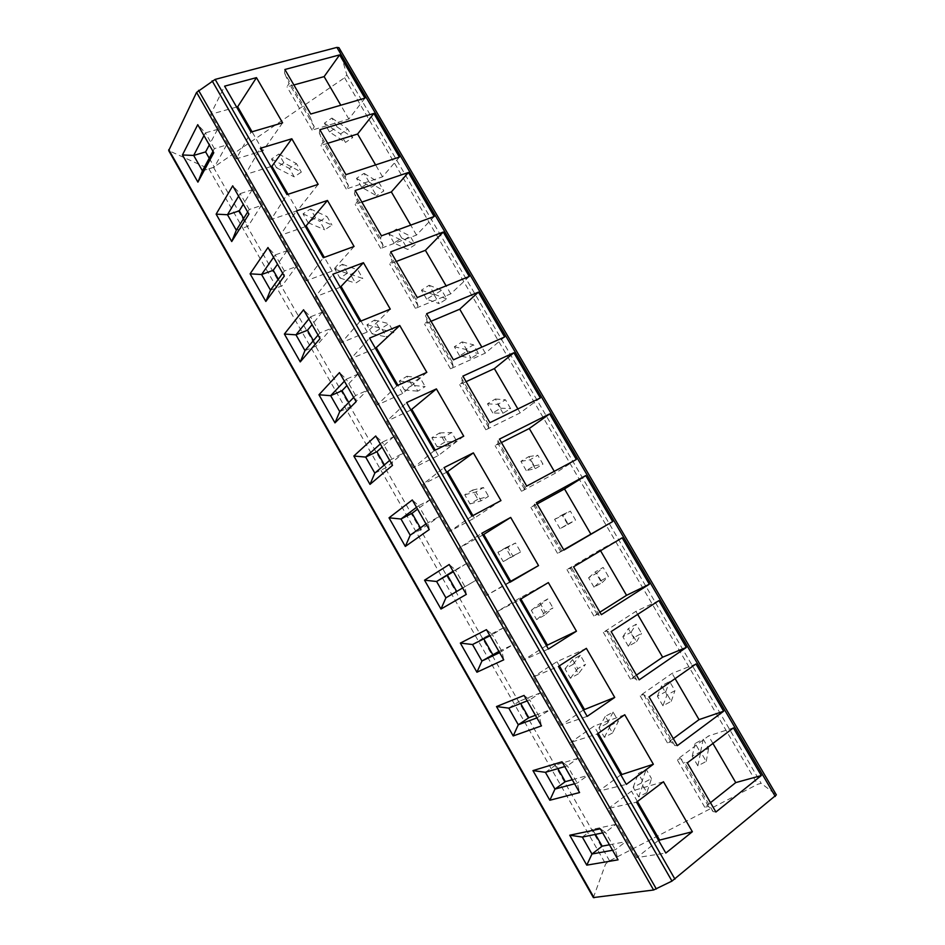 <?xml version="1.0" encoding="UTF-8"?>
<svg xmlns="http://www.w3.org/2000/svg" width="945" height="945" viewBox="0 0 945 945"><rect width="100%" height="100%" fill="white"/><g stroke="black" fill="none" stroke-linecap="round" stroke-linejoin="round"><path stroke-width="0.71" stroke-dasharray="4.72 3.54" d="M339.019 47.817L346.815 74.832L344.582 77.738L213.511 167.371L208.88 168.789L168.694 150.609M593.365 897.573L605.615 863.931L609.56 860.848L757.583 784.326L761.127 783.322L776.294 794.816M646.9 792.595L638.69 796.907L633.185 787.35L641.383 783.027L646.9 792.595L651.495 778.585L643.58 782.755L638.288 773.553L646.179 769.372L651.495 778.585M697.847 765.84L692.236 756.189L700.599 751.783L706.222 761.434L697.847 765.84L700.54 752.716L695.142 743.443L703.198 739.179L708.596 748.464L700.54 752.716M612.525 732.966L604.398 737.336L598.941 727.851L607.056 723.468L612.525 732.966L618.384 721.236L610.553 725.465L605.296 716.345L613.116 712.105L618.384 721.236M662.953 705.785L657.401 696.229L665.682 691.752L671.245 701.32L662.953 705.785L666.957 694.988L661.606 685.798L669.58 681.475L674.943 690.677L666.957 694.988M578.434 673.82L570.39 678.262L564.98 668.859L573.013 664.406L578.434 673.82L585.546 664.347L577.785 668.635L572.576 659.586L580.313 655.287L585.546 664.347M628.354 646.25L622.849 636.765L631.036 632.217L636.564 641.714L628.354 646.25L633.646 637.733L628.342 628.614L636.233 624.232L641.549 633.363L633.646 637.733M544.627 615.16L536.665 619.672L531.291 610.34L539.241 605.828L544.627 615.16L552.967 607.907L545.277 612.254L540.103 603.276L547.769 598.917L552.967 607.907M594.039 587.199L588.581 577.797L596.697 573.19L602.166 582.604L594.039 587.199L600.595 580.939L595.338 571.89L603.146 567.449L608.426 576.497L600.595 580.939M511.091 556.995L503.212 561.566L497.885 552.305L505.752 547.734L511.091 556.995L520.636 551.927L513.029 556.333L507.89 547.415L515.486 543.009L520.636 551.927M560.019 528.645L554.597 519.325L562.629 514.647L568.063 523.979L560.019 528.645L567.815 524.593L562.594 515.616L570.331 511.115L575.564 520.093L567.815 524.593M477.839 499.303L470.031 503.933L464.739 494.755L472.535 490.112L477.839 499.303L488.565 496.373L481.04 500.838L475.937 492.002L483.462 487.526L488.565 496.373M526.27 470.575L520.896 461.325L528.846 456.589L534.232 465.85L526.27 470.575L535.295 468.696L530.11 459.79L537.788 455.23L542.973 464.137L535.295 468.696M444.847 442.071L437.122 446.761L431.877 437.665L439.602 432.964L444.847 442.071L456.754 441.268L449.288 445.78L444.233 437.015L451.686 432.491L456.754 441.268M492.806 412.977L487.478 403.798L495.345 399.014L500.685 408.193L492.806 412.977L503.035 413.237L497.897 404.401L505.492 399.794L510.643 408.63L503.035 413.237M412.126 385.312L404.472 390.061L399.274 381.036L406.917 376.275L412.126 385.312L425.191 386.588L417.796 391.159L412.776 382.453L420.159 377.87L425.191 386.588M459.613 355.852L454.332 346.756L462.117 341.901L467.421 351.008L459.613 355.852L471.023 358.226L465.92 349.461L473.445 344.783L478.56 353.56L471.023 358.226M379.677 329.014L372.094 333.821L366.943 324.867L374.503 320.048L379.677 329.014L393.864 332.333L386.54 336.963L381.567 328.328L388.879 323.686L393.864 332.333M426.691 299.199L421.446 290.174L429.16 285.26L434.416 294.297L426.691 299.199L439.271 303.64L434.204 294.946L441.658 290.221L446.725 298.927L439.271 303.64M347.488 273.164L339.976 278.031L334.861 269.148L342.362 264.269L347.488 273.164L362.785 278.503L355.533 283.181L350.595 274.617L357.836 269.927L362.785 278.503M394.041 242.995L388.832 234.053L396.475 229.08L401.684 238.034L394.041 242.995L407.756 249.48L402.735 240.857L410.118 236.073L415.15 244.708L407.756 249.48M315.547 217.763L308.117 222.689L303.05 213.877L310.468 208.939L315.547 217.763L331.955 225.087L324.761 229.812L319.859 221.319L327.041 216.582L331.955 225.087M361.651 187.252L356.489 178.381L364.049 173.36L369.223 182.243L361.651 187.252L376.5 195.745L371.515 187.193L378.827 182.361L383.812 190.925L376.5 195.745M283.878 162.812L276.519 167.785L271.487 159.043L278.834 154.059L283.878 162.812L301.349 172.084L294.238 176.869L289.371 168.434L296.47 163.639L301.349 172.084M329.521 131.969L324.395 123.157L331.896 118.078L337.022 126.89L329.521 131.969L345.48 142.423L340.531 133.942L347.772 129.052L352.721 137.557L345.48 142.423M602.662 832.899L605.438 832.332L615.384 849.732L618.054 859.832M612.584 850.252L615.384 849.732L625.708 841.7L615.809 824.418L605.438 832.332L600.323 828.8M609.454 844.783L625.708 841.7M615.809 824.418L592.55 829.332L595.433 834.388M582.321 837.069L592.55 829.332M564.744 766.584L567.378 765.804L577.241 783.039L579.592 792.548M574.572 783.771L577.241 783.039L587.743 775.455L577.938 758.327L567.378 765.804L562.015 761.8M572.268 779.743L587.743 775.455M577.938 758.327L555.802 764.989L557.869 768.616M545.395 772.313L555.802 764.989M527.18 700.871L529.684 699.891L539.453 716.971L541.473 725.878M536.914 717.905L550.132 709.813L540.41 692.839L529.684 699.891L524.062 695.425M535.413 715.294L550.132 709.813M540.41 692.839L519.372 701.225L520.648 703.458M508.8 708.136L519.372 701.225M489.959 635.761L492.321 634.579L502.008 651.495L503.72 659.834M499.598 652.641L512.863 644.762L503.224 627.952L492.321 634.579L486.462 629.665M498.901 651.412L512.863 644.762M503.224 627.952L483.273 638.017L483.769 638.879M472.535 644.525L483.273 638.017M453.068 571.252L455.313 569.859L464.905 586.621L466.31 594.405M462.625 587.967L475.937 580.313L466.381 563.645L455.313 569.859L449.218 564.508M445.91 597.831L475.937 580.313M466.381 563.645L453.352 571.737M416.521 507.323L418.635 505.729L428.132 522.349L429.243 529.578M425.982 523.884L439.33 516.442L429.869 499.929L418.635 505.729L412.303 499.952M410.213 535.201L421.222 529.377L439.33 516.442M429.869 499.929L417.56 509.142M420.383 527.912L421.222 529.377M380.292 443.961L382.288 442.177L391.702 458.644L392.506 465.33M389.683 460.38L403.066 453.151L393.687 436.779L382.288 442.177L375.732 435.976M374.822 473.126L385.985 467.68L403.066 453.151M393.687 436.779L382.087 447.103M384.402 464.916L385.985 467.68M344.393 381.178L346.26 379.205L355.603 395.53L356.111 401.672M353.702 397.455L355.603 395.53L367.121 390.415L357.836 374.196L346.26 379.205L339.479 372.59M339.739 411.607L351.056 406.539L367.121 390.415M357.836 374.196L346.921 385.595M348.74 402.476L351.056 406.539M308.826 318.961L310.574 316.799L319.823 332.971L320.048 338.593M318.04 335.085L319.823 332.971L331.506 328.258L322.292 312.181L310.574 316.799L303.569 309.771M304.963 350.607L316.433 345.917L331.506 328.258M322.292 312.181L312.074 324.643M313.397 340.602L316.433 345.917M273.566 257.288L275.196 254.949L284.362 270.979L284.303 276.082M282.697 273.27L284.362 270.979L296.198 266.644L287.079 250.708L275.196 254.949L267.978 247.519M270.494 290.15L282.106 285.827L296.198 266.644M287.079 250.708L277.523 264.21M278.362 279.271L282.106 285.827M238.612 196.17L240.136 193.642L249.22 209.53L248.889 214.137M247.673 212.011L249.22 209.53L261.21 205.573L252.161 189.78L240.136 193.642L232.706 185.822M236.321 230.226L248.074 226.245L261.21 205.573M252.161 189.78L243.278 204.309M243.645 218.484L248.074 226.245M203.978 135.584L205.384 132.879L214.385 148.625L213.783 152.736M212.956 151.283L214.385 148.625L226.528 145.034L217.563 129.394L205.384 132.879L197.741 124.681M202.443 170.809L214.338 167.182L226.528 145.034M217.563 129.394L209.317 144.928M209.223 158.217L214.338 167.182M638.69 796.907L643.58 782.755M641.383 783.027L646.179 769.372M633.185 787.35L638.288 773.553M692.236 756.189L695.142 743.443M706.222 761.434L708.596 748.464M700.599 751.783L703.198 739.179M604.398 737.336L610.553 725.465M607.056 723.468L613.116 712.105M598.941 727.851L605.296 716.345M657.401 696.229L661.606 685.798M671.245 701.32L674.943 690.677M665.682 691.752L669.58 681.475M570.39 678.262L577.785 668.635M573.013 664.406L580.313 655.287M564.98 668.859L572.576 659.586M622.849 636.765L628.342 628.614M636.564 641.714L641.549 633.363M631.036 632.217L636.233 624.232M536.665 619.672L545.277 612.254M539.241 605.828L547.769 598.917M531.291 610.34L540.103 603.276M588.581 577.797L595.338 571.89M602.166 582.604L608.426 576.497M596.697 573.19L603.146 567.449M503.212 561.566L513.029 556.333M505.752 547.734L515.486 543.009M497.885 552.305L507.89 547.415M554.597 519.325L562.594 515.616M568.063 523.979L575.564 520.093M562.629 514.647L570.331 511.115M470.031 503.933L481.04 500.838M472.535 490.112L483.462 487.526M464.739 494.755L475.937 492.002M520.896 461.325L530.11 459.79M534.232 465.85L542.973 464.137M528.846 456.589L537.788 455.23M437.122 446.761L449.288 445.78M439.602 432.964L451.686 432.491M431.877 437.665L444.233 437.015M487.478 403.798L497.897 404.401M500.685 408.193L510.643 408.63M495.345 399.014L505.492 399.794M404.472 390.061L417.796 391.159M406.917 376.275L420.159 377.87M399.274 381.036L412.776 382.453M454.332 346.756L465.92 349.461M467.421 351.008L478.56 353.56M462.117 341.901L473.445 344.783M372.094 333.821L386.54 336.963M374.503 320.048L388.879 323.686M366.943 324.867L381.567 328.328M421.446 290.174L434.204 294.946M434.416 294.297L446.725 298.927M429.16 285.26L441.658 290.221M339.976 278.031L355.533 283.181M342.362 264.269L357.836 269.927M334.861 269.148L350.595 274.617M388.832 234.053L402.735 240.857M401.684 238.034L415.15 244.708M396.475 229.08L410.118 236.073M308.117 222.689L324.761 229.812M310.468 208.939L327.041 216.582M303.05 213.877L319.859 221.319M356.489 178.381L371.515 187.193M369.223 182.243L383.812 190.925M364.049 173.36L378.827 182.361M276.519 167.785L294.238 176.869M278.834 154.059L296.47 163.639M271.487 159.043L289.371 168.434M324.395 123.157L340.531 133.942M337.022 126.89L352.721 137.557M331.896 118.078L347.772 129.052M658.511 840.377L636.729 857.647L665.823 853.063M636.729 857.647L608.509 808.412L636.54 802.187M663.461 781.739L631.484 791.166L608.509 808.412M637.438 801.514L631.484 791.166M710.486 802.683L704.757 807.231L708.537 806.439L713.109 811.601L715.908 812.027M713.109 811.601L684.723 762.686L687.346 762.839M733.403 727.886L708.537 735.954L677.128 759.579L680.778 758.611L684.723 762.686M712.908 743.431L708.537 735.954M704.757 807.231L677.128 759.579M708.537 806.439L680.778 758.611M620.818 774.853L598.634 791.189L626.311 784.397M598.634 791.189L570.674 742.404L597.311 733.993M624.739 714.739L594.051 726.126L570.674 742.404M598.22 733.367L594.051 726.126M673.289 738.612L667.453 742.912L671.08 741.872L674.801 745.581L677.364 745.629M674.801 745.581L646.675 697.115L649.073 696.89M695.992 663.957L672.06 673.383L640.072 695.697L643.569 694.469L646.675 697.115M675.108 678.616L672.06 673.383M667.453 742.912L640.072 695.697M671.08 741.872L643.569 694.469M583.467 709.931L560.893 725.347L587.176 716.369M560.893 725.347L533.193 677.01L558.46 666.449M586.361 648.353L556.959 661.665L533.193 677.01M559.369 665.859L556.959 661.665M636.434 675.12L630.492 679.172L633.953 677.884L636.835 680.164L639.186 679.857M636.835 680.164L608.982 632.146L611.155 631.567M658.925 600.607L635.902 611.356L603.359 632.37L606.69 630.906L608.982 632.146M637.662 614.38L635.902 611.356M630.492 679.172L603.359 632.37M633.953 677.884L606.69 630.906M546.446 645.589L523.506 660.094L548.407 649.002M523.506 660.094L496.054 612.195L519.963 599.543M548.348 582.592L520.211 597.795L496.054 612.195M520.896 598.988L520.211 597.795M599.898 612.183L593.862 615.998L597.157 614.463L599.224 615.349L601.351 614.675M599.224 615.349L571.619 567.768L573.58 566.823M622.188 537.811L600.051 549.884L566.965 569.611L571.619 567.768M600.547 550.734L600.051 549.884M593.862 615.998L566.965 569.611M597.157 614.463L570.142 567.898M509.768 581.825L486.451 595.444L510.016 582.25M486.451 595.444L459.246 547.982L481.832 533.263M482.836 535.012L459.246 547.982M563.692 549.801L557.55 553.38L563.858 550.096M561.956 551.124L534.598 503.968L536.347 502.681M537.103 503.992L530.889 507.394L533.913 505.457L534.598 503.968M557.55 553.38L530.889 507.394M560.692 551.608L533.913 505.457M500.956 500.59L474.366 518.12L449.737 531.385L471.968 516.135M449.737 531.385L422.781 484.348L444.055 467.61M446.713 472.24L422.781 484.348M474.366 518.12L472.925 515.627M576.356 459.483L555.329 473.173L521.557 491.317L524.546 489.309L525.03 487.478L526.719 486.096M525.03 487.478L497.909 440.748L499.444 439.118M501.441 442.555L495.133 445.733L498.003 443.571L497.909 440.748M555.329 473.173L554.254 471.331M521.557 491.317L495.133 445.733M524.546 489.309L498.003 443.571M463.723 436.188L438.35 455.537L413.343 467.893L434.287 450.635M413.343 467.893L386.635 421.281L406.622 402.558M410.921 410.024L386.635 421.281M438.35 455.537L435.255 450.163M540.339 397.939L520.175 412.882L485.884 429.798L488.719 427.565L488.423 424.411L489.9 422.687M488.423 424.411L461.55 378.094L462.885 376.122M466.086 381.662L459.683 384.615L462.412 382.217L461.55 378.094M520.175 412.882L517.884 408.961M485.884 429.798L459.683 384.615M488.719 427.565L462.412 382.217M426.833 372.365L402.653 393.498L377.291 404.98L396.947 385.737M377.291 404.98L350.819 358.781L369.542 338.109M375.448 348.362L350.819 358.781M402.653 393.498L397.939 385.3M504.654 336.94L485.328 353.111L450.517 368.81L453.21 366.353L452.159 361.9L453.423 359.844M452.159 361.9L425.522 315.996L426.644 313.693M431.05 321.288L424.553 324.029L427.128 321.406L425.522 315.996M485.328 353.111L481.844 347.134M450.517 368.81L424.553 324.029M453.21 366.353L427.128 321.406M390.285 309.133L367.274 332.002L341.558 342.633L359.962 321.442M341.558 342.633L315.311 296.848L332.805 274.251M340.283 287.245L315.311 296.848M367.274 332.002L360.966 321.04M469.263 276.46L450.777 293.848L415.469 308.353L418.009 305.684L416.202 299.943L417.277 297.557M416.202 299.943L389.812 254.453L390.734 251.831M396.309 261.446L389.718 263.962L392.151 261.127L389.812 254.453M450.777 293.848L446.111 285.851M415.469 308.353L389.718 263.962M418.009 305.684L392.151 261.127M354.068 246.468L332.203 271.061L306.133 280.83L323.308 257.749M306.133 280.83L280.133 235.459L296.411 210.983M305.424 226.658L280.133 235.459M332.203 271.061L324.324 257.371M434.192 216.511L416.509 235.081L380.717 248.429L383.115 245.535L380.575 238.542L381.449 235.837M380.575 238.542L354.41 193.465L355.143 190.512M361.864 202.112L355.19 204.415L357.482 201.368L354.41 193.465M416.509 235.081L410.697 225.111M380.717 248.429L355.19 204.415M383.115 245.535L357.482 201.368M318.17 184.369L297.439 210.64L271.038 219.583L286.996 194.623M271.038 219.583L245.263 174.601L260.336 148.294M270.872 166.592L245.263 174.601M297.439 210.64L288.024 194.292M399.416 157.083L382.548 176.821L346.26 189.012L348.516 185.905L345.256 177.684L345.941 174.66M345.256 177.684L319.327 132.997L319.859 129.737M327.726 143.286L320.957 145.376L323.107 142.116L319.327 132.997M382.548 176.821L375.602 164.914M346.26 189.012L320.957 145.376M348.516 185.905L323.107 142.116M282.602 122.826L262.97 150.751L236.238 158.878L251.016 132.087M236.238 158.878L210.688 114.298L224.603 86.16M236.616 107.057L210.688 114.298M262.97 150.751L252.055 131.78M364.935 98.162L348.859 119.058L312.11 130.115L314.224 126.795L310.255 117.369L310.74 114.026M310.255 117.369L284.551 73.072L284.894 69.493M293.871 84.967L287.02 86.857L289.04 83.384L284.551 73.072M348.859 119.058L340.802 105.226M312.11 130.115L287.02 86.857M314.224 126.795L289.04 83.384M346.815 74.832L761.127 783.322M344.582 77.738L757.583 784.326M213.511 167.371L609.56 860.848M208.88 168.789L605.615 863.931M169.049 150.916L593.365 897.23"/><path stroke-width="1.42" d="M196.584 92.397L215.153 79.404L336.892 47.404L338.948 47.663L776.365 794.899L671.978 881.083L653.609 890.001L593.365 897.573L168.694 150.609L196.584 92.397L653.609 890.001M665.823 853.063L692.366 831.73L663.461 781.739L636.54 802.187L665.823 853.063M761.292 775.561L715.908 812.027L687.346 762.839L733.403 727.886L761.292 775.561L735.742 782.602L710.486 802.683M626.311 784.397L653.361 764.257L624.739 714.739L597.311 733.993L626.311 784.397M723.646 711.207L677.364 745.629L649.073 696.89L695.992 663.957L723.646 711.207L699.028 719.629L673.289 738.612M587.176 716.369L614.722 697.422L586.361 648.353L558.46 666.449L587.176 716.369M686.33 647.431L639.186 679.857L611.155 631.567L658.925 600.607L686.33 647.431L662.622 657.2L636.434 675.12M548.407 649.002L576.45 631.201L548.348 582.592L519.963 599.543L548.407 649.002M649.345 584.223L601.351 614.675L573.58 566.823L622.188 537.811L649.345 584.223L626.547 595.326L599.898 612.183M510.69 517.435L481.832 533.263L510.016 582.25L538.52 565.594L510.69 517.435L482.836 535.012M585.77 475.583L612.691 521.581L563.858 550.096L536.347 502.681L585.77 475.583L564.519 488.931L537.103 503.992M473.374 452.868L444.055 467.61L471.968 516.135L500.956 500.59L473.374 452.868L446.713 472.24M549.671 413.886L576.356 459.483L526.719 486.096L499.444 439.118L549.671 413.886L529.283 428.498L501.441 442.555M436.401 388.903L406.622 402.558L434.287 450.635L463.723 436.188L436.401 388.903L410.921 410.024M513.903 352.745L540.339 397.939L489.9 422.687L462.885 376.122L513.903 352.745L494.353 368.597L466.086 381.662M399.759 325.517L369.542 338.109L396.947 385.737L426.833 372.365L399.759 325.517L375.448 348.362M478.43 292.135L504.654 336.94L453.423 359.844L426.644 313.693L478.43 292.135L459.731 309.204L431.05 321.288M363.447 262.71L332.805 274.251L359.962 321.442L390.285 309.133L363.447 262.71L340.283 287.245M443.276 232.045L469.263 276.46L417.277 297.557L390.734 251.831L443.276 232.045L425.392 250.319L396.309 261.446M327.466 200.458L296.411 210.983L323.308 257.749L354.068 246.468L327.466 200.458L305.424 226.658M408.429 172.486L434.192 216.511L381.449 235.837L355.143 190.512L408.429 172.486L391.348 191.929L361.864 202.112M291.816 138.773L260.336 148.294L286.996 194.623L318.17 184.369L291.816 138.773L271.912 166.273L270.872 166.592M373.877 113.435L399.416 157.083L345.941 174.66L319.859 129.737L373.877 113.435L357.588 134.025L327.726 143.286M256.473 77.644L224.603 86.16L251.016 132.087L282.602 122.826L256.473 77.644L237.667 106.773L236.616 107.057M339.621 54.893L364.935 98.162L310.74 114.026L284.894 69.493L339.621 54.893L324.123 76.616L293.871 84.967M600.323 828.8L618.054 859.832L586.774 865.147L569.74 835.226L600.323 828.8M562.015 761.8L579.592 792.548L549.836 800.25L532.956 770.6L562.015 761.8M524.062 695.425L541.473 725.878L513.218 735.942L496.491 706.553L524.062 695.425M486.462 629.665L503.72 659.834L476.93 672.214L460.345 643.084L486.462 629.665M449.218 564.508L466.31 594.405L440.972 609.041L424.529 580.183L449.218 564.508M412.303 499.952L429.243 529.578L405.322 546.434L389.033 517.825L412.303 499.952M375.732 435.976L392.506 465.33L369.991 484.383L353.843 456.022L375.732 435.976M339.479 372.59L356.111 401.672L334.967 422.876L318.961 394.762L339.479 372.59M303.569 309.771L320.048 338.593L300.25 361.9L284.386 334.034L303.569 309.771M267.978 247.519L284.303 276.082L265.84 301.455L250.106 273.826L267.978 247.519M232.706 185.822L248.889 214.137L231.726 241.53L216.133 214.149L232.706 185.822M197.741 124.681L213.783 152.736L197.907 182.137L182.444 154.98L197.741 124.681M612.584 850.252L591.972 854.008L602.154 846.165L609.454 844.783M569.74 835.226L582.321 837.069L591.972 854.008L586.774 865.147M582.321 837.069L602.662 832.899M595.433 834.388L602.154 846.165M574.572 783.771L554.963 789.087L565.323 781.669L572.268 779.743M532.956 770.6L545.395 772.313L554.963 789.087L549.836 800.25M545.395 772.313L564.744 766.584M557.869 768.616L565.323 781.669M536.914 717.905L518.285 724.768L528.81 717.751L535.413 715.294M496.491 706.553L508.8 708.136L518.285 724.768L513.218 735.942M508.8 708.136L527.18 700.871M520.648 703.458L528.81 717.751M499.598 652.641L481.938 661.016L498.901 651.412M460.345 643.084L472.535 644.525L481.938 661.016L476.93 672.214M472.535 644.525L489.959 635.761M483.769 638.879L492.628 654.401M462.625 587.967L445.91 597.831L440.972 609.041M445.91 597.831L436.602 581.494L424.529 580.183M453.352 571.737L436.602 581.494L453.068 571.252M447.493 575.375L456.683 591.476M425.982 523.884L410.213 535.201L405.322 546.434M410.213 535.201L400.975 519.006L389.033 517.825M417.56 509.142L412.02 513.289L400.975 519.006L416.521 507.323M412.02 513.289L420.383 527.912M389.683 460.38L374.822 473.126L369.991 484.383M374.822 473.126L365.668 457.085L353.843 456.022M382.087 447.103L376.866 451.734L365.668 457.085L380.292 443.961M376.866 451.734L384.402 464.916M353.702 397.455L339.739 411.607L334.967 422.876M339.739 411.607L330.667 395.695L318.961 394.762M346.921 385.595L342.019 390.722L330.667 395.695L344.393 381.178M342.019 390.722L348.74 402.476M318.04 335.085L304.963 350.607L300.25 361.9M304.963 350.607L295.974 334.837L284.386 334.034M312.074 324.643L307.479 330.242L295.974 334.837L308.826 318.961M307.479 330.242L313.397 340.602M282.697 273.27L270.494 290.15L265.84 301.455M270.494 290.15L261.576 274.522L250.106 273.826M277.523 264.21L273.235 270.282L261.576 274.522L273.566 257.288M273.235 270.282L278.362 279.271M247.673 212.011L236.321 230.226L231.726 241.53M236.321 230.226L227.485 214.728L216.133 214.149M243.278 204.309L239.274 210.841L227.485 214.728L238.612 196.17M239.274 210.841L243.645 218.484M212.956 151.283L202.443 170.809L197.907 182.137M202.443 170.809L193.69 155.441L182.444 154.98M209.317 144.928L205.62 151.909L193.69 155.441L203.978 135.584M205.62 151.909L209.223 158.217M692.366 831.73L658.511 840.377M659.397 839.68L637.438 801.514M735.742 782.602L712.908 743.431M653.361 764.257L620.818 774.853M621.716 774.203L598.22 733.367M699.028 719.629L675.108 678.616M614.722 697.422L583.467 709.931M584.376 709.305L559.369 665.859M662.622 657.2L637.662 614.38M576.45 631.201L546.446 645.589M547.379 645.01L520.896 598.988M626.547 595.326L600.547 550.734M538.52 565.594L509.768 581.825M510.702 581.281L483.781 534.492M612.691 521.581L563.692 549.801M590.779 533.984L564.519 488.931M472.925 515.627L447.682 471.756M554.254 471.331L529.283 428.498M435.255 450.163L411.902 409.575M517.884 408.961L494.353 368.597M397.939 385.3L376.441 347.937M481.844 347.134L459.731 309.204M360.966 321.04L341.287 286.855M446.111 285.851L425.392 250.319M324.324 257.371L306.44 226.304M410.697 225.111L391.348 191.929M288.024 194.292L271.912 166.273M375.602 164.914L357.588 134.025M252.055 131.78L237.667 106.773M340.802 105.226L324.123 76.616M656.362 889.009L198.544 90.342M212.129 80.833L671.978 881.083M215.153 79.404L674.954 879.157M336.892 47.404L775.278 796.47M168.753 149.676L594.074 897.738M338.948 47.663L776.365 794.899"/></g></svg>
